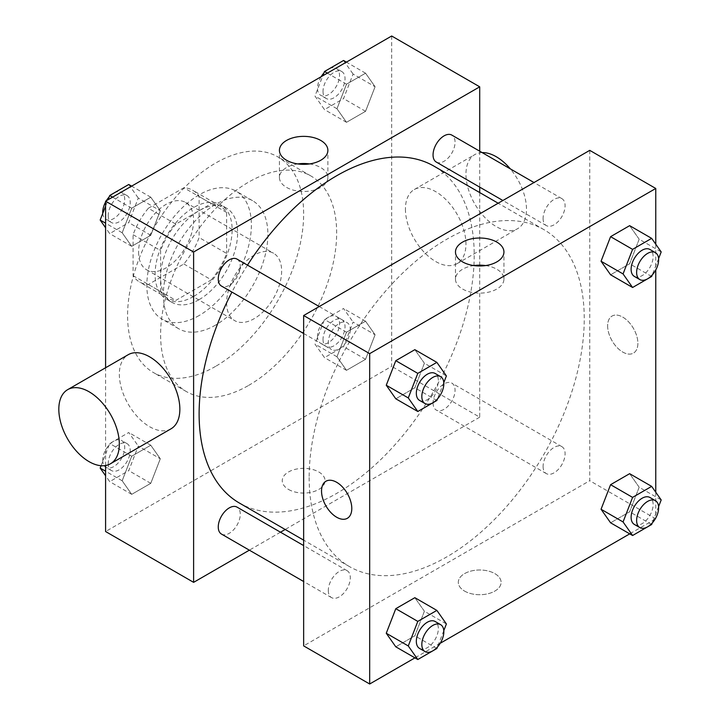 <?xml version="1.0" encoding="UTF-8"?>
<svg xmlns="http://www.w3.org/2000/svg" width="720" height="720" viewBox="0 0 720 720"><rect width="100%" height="100%" fill="white"/><g stroke="black" fill="none" stroke-linecap="round" stroke-linejoin="round"><path stroke-width="0.54" stroke-dasharray="3.6 2.7" d="M226.629 302.823A38.907 22.464 120 0 0 234.684 320.634A38.907 22.464 120 0 0 273.582 298.17A38.907 22.464 120 0 0 273.582 253.251A38.907 22.464 120 0 0 243.603 263.673A38.907 22.464 120 0 0 226.629 302.823M138.591 252A38.907 22.464 120 0 0 146.655 269.811A38.907 22.464 120 0 0 185.553 247.347A38.907 22.464 120 0 0 185.553 202.428A38.907 22.464 120 0 0 155.574 212.85A38.907 22.464 120 0 0 138.591 252M148.356 208.242L183.852 187.758A53.001 30.6 120 0 1 192.609 190.215A53.001 30.6 120 0 1 199.116 196.569L199.116 237.555A53.001 30.6 120 0 1 183.852 263.988L148.356 284.481A53.001 30.6 120 0 1 139.608 282.024A53.001 30.6 120 0 1 133.092 275.67L133.092 234.684A53.001 30.6 120 0 1 148.356 208.242L175.869 224.127L211.356 203.634L183.852 187.758M183.852 263.988L211.356 279.873L175.869 300.366L148.356 284.481M133.092 275.67L160.605 291.555L160.605 250.569L133.092 234.684M160.605 291.555A53.001 30.6 120 0 0 167.112 297.9A53.001 30.6 120 0 0 175.869 300.366M211.356 279.873A53.001 30.6 120 0 0 226.629 253.431L199.116 237.555M211.356 203.634A53.001 30.6 120 0 1 220.113 206.1A53.001 30.6 120 0 1 226.629 212.454L226.629 253.431M175.869 224.127A53.001 30.6 120 0 0 160.605 250.569M193.617 296.469A54.468 31.446 -60 0 1 166.383 299.169A54.468 31.446 -60 0 1 166.383 236.277A54.468 31.446 -60 0 1 220.842 204.831A54.468 31.446 -60 0 1 229.194 248.472A54.468 31.446 -60 0 1 193.617 296.469M199.116 299.646A54.468 31.446 120 0 0 234.693 251.649A54.468 31.446 120 0 0 226.35 208.008A54.468 31.446 120 0 0 184.374 222.597A54.468 31.446 120 0 0 160.605 277.416A54.468 31.446 120 0 0 171.882 302.346A54.468 31.446 120 0 0 199.116 299.646M226.629 212.454L199.116 196.569M199.116 315.531A73.917 42.678 -60 0 1 162.153 319.194A73.917 42.678 -60 0 1 162.153 233.838A73.917 42.678 -60 0 1 236.07 191.16A73.917 42.678 -60 0 1 247.401 250.398A73.917 42.678 -60 0 1 199.116 315.531M215.622 325.062A73.917 42.678 -60 0 1 178.659 328.725A73.917 42.678 -60 0 1 178.659 243.369A73.917 42.678 -60 0 1 252.576 200.691A73.917 42.678 -60 0 1 263.907 259.92A73.917 42.678 -60 0 1 215.622 325.062M215.622 366.354A124.488 71.874 -60 0 1 153.378 372.519A124.488 71.874 -60 0 1 153.378 228.771A124.488 71.874 -60 0 1 277.866 156.897A124.488 71.874 -60 0 1 296.946 256.653A124.488 71.874 -60 0 1 215.622 366.354M248.634 385.416A124.488 71.874 120 0 0 329.958 275.706A124.488 71.874 120 0 0 310.878 175.95A124.488 71.874 120 0 0 214.947 209.304A124.488 71.874 120 0 0 160.605 334.584A124.488 71.874 120 0 0 186.39 391.581A124.488 71.874 120 0 0 248.634 385.416M375.084 334.764L365.553 359.325L346.5 370.332L336.969 356.778L346.5 332.217L365.553 321.21L375.084 334.764L365.553 359.325L346.5 370.332L336.969 356.778L346.5 332.217L365.553 321.21L375.084 334.764L353.079 322.065L343.548 346.626L324.495 357.624L314.964 344.07L324.495 319.509L343.548 308.502L353.079 322.065M375.084 86.751L365.553 111.312L346.5 122.31L336.969 108.756L346.5 84.195L365.553 73.188L375.084 86.751L365.553 111.312L346.5 122.31L336.969 108.756L346.5 84.195L365.553 73.188L375.084 86.751L353.079 74.043L343.548 98.604L324.495 109.602L314.964 96.048L322.839 75.744M391.68 36L391.68 366.354L105.588 531.531M105.588 465.525L105.588 367.758M160.299 458.775L150.768 483.336L131.706 494.343L122.175 480.78L131.706 456.219L150.768 445.221L160.299 458.775L150.768 483.336L131.706 494.343L122.175 480.78L131.706 456.219L150.768 445.221L160.299 458.775L138.285 446.067L128.754 470.628L109.701 481.635L105.588 475.776M160.299 210.753L150.768 235.314L131.706 246.321L122.175 232.767L131.706 208.206L150.768 197.199L160.299 210.753L150.768 235.314L131.706 246.321L122.175 232.767L131.706 208.206L150.768 197.199L160.299 210.753L138.285 198.054L128.754 222.615L109.701 233.613L105.588 227.763M479.709 192.564L479.709 417.177L391.68 366.354M479.709 417.177L285.192 529.479M280.476 532.206L249.354 550.17M288.522 489.447A21.393 12.357 0 0 0 311.841 492.12A21.393 12.357 0 0 0 325.044 480.708A21.393 12.357 0 0 0 303.651 468.351A21.393 12.357 0 0 0 282.249 480.708A21.393 12.357 0 0 0 288.522 489.447M239.4 503.046A194.517 112.302 120 0 0 433.917 390.744A194.517 112.302 120 0 0 433.917 166.131M247.491 265.14A194.517 112.302 120 0 0 231.93 292.095M479.709 151.191L479.709 187.128M436.275 162.054A15.561 8.982 120 0 0 451.836 153.063A15.561 8.982 120 0 0 451.836 135.099M433.053 402.948A15.561 8.982 120 0 0 436.275 410.067A15.561 8.982 120 0 0 451.836 401.085A15.561 8.982 120 0 0 451.836 383.121A15.561 8.982 120 0 0 439.848 387.288A15.561 8.982 120 0 0 433.053 402.948M221.481 534.078A15.561 8.982 120 0 0 237.042 525.096A15.561 8.982 120 0 0 237.042 507.123M237.042 259.11A15.561 8.982 -60 0 1 240.273 266.229A15.561 8.982 -60 0 1 233.478 281.889A15.561 8.982 -60 0 1 221.481 286.056M405.432 209.115A42.795 24.705 -120 0 0 424.116 252.189A42.795 24.705 -120 0 0 457.092 263.646A42.795 24.705 -120 0 0 457.092 214.236A42.795 24.705 -120 0 0 414.297 189.531A42.795 24.705 -120 0 0 405.432 209.115M171 428.823A42.795 24.705 60 0 1 128.205 404.118A42.795 24.705 60 0 1 128.205 354.708M482.139 152.595A42.795 24.705 -120 0 0 474.813 154.584A42.795 24.705 -120 0 0 465.957 174.177A42.795 24.705 -120 0 0 484.632 217.242A42.795 24.705 -120 0 0 517.608 228.708A42.795 24.705 -120 0 0 510.291 168.849M309.519 163.926A24.228 13.986 180 0 1 327.879 177.489A24.228 13.986 180 0 1 312.921 190.413A24.228 13.986 180 0 1 286.524 187.38A24.228 13.986 180 0 1 279.423 177.489A24.228 13.986 180 0 1 297.783 163.926M288.522 489.438A21.393 12.357 0 0 0 311.841 492.111A21.393 12.357 0 0 0 325.044 480.699A21.393 12.357 0 0 0 303.651 468.351A21.393 12.357 0 0 0 282.249 480.699A21.393 12.357 0 0 0 288.522 489.438M309.15 477.531A194.517 112.302 120 0 0 349.443 566.577A194.517 112.302 120 0 0 543.96 454.266A194.517 112.302 120 0 0 543.96 229.662A194.517 112.302 120 0 0 394.065 281.772A194.517 112.302 120 0 0 309.15 477.531M350.307 329.76A15.561 8.982 -60 0 1 343.512 345.42A15.561 8.982 -60 0 1 331.524 349.587A15.561 8.982 -60 0 1 331.524 331.623A15.561 8.982 -60 0 1 347.085 322.632A15.561 8.982 -60 0 1 350.307 329.76M543.087 466.479A15.561 8.982 120 0 0 546.309 473.598A15.561 8.982 120 0 0 561.87 464.616A15.561 8.982 120 0 0 561.87 446.643A15.561 8.982 120 0 0 549.882 450.819A15.561 8.982 120 0 0 543.087 466.479M328.302 590.481A15.561 8.982 120 0 0 331.524 597.609A15.561 8.982 120 0 0 347.085 588.627A15.561 8.982 120 0 0 347.085 570.654A15.561 8.982 120 0 0 335.088 574.821A15.561 8.982 120 0 0 328.302 590.481M543.087 218.457A15.561 8.982 120 0 0 546.309 225.576A15.561 8.982 120 0 0 561.87 216.594A15.561 8.982 120 0 0 561.87 198.63A15.561 8.982 120 0 0 549.882 202.797A15.561 8.982 120 0 0 543.087 218.457M589.743 150.354L589.743 480.708L303.651 645.885M655.767 518.823L589.743 480.708M655.029 519.255L629.73 533.853M440.235 643.266L414.945 657.864M464.58 591.093A21.393 12.357 0 0 0 487.899 593.766A21.393 12.357 0 0 0 501.102 582.354A21.393 12.357 0 0 0 479.709 569.997A21.393 12.357 0 0 0 458.307 582.354A21.393 12.357 0 0 0 464.58 591.093A21.393 12.357 0 0 0 487.899 593.766A21.393 12.357 0 0 0 501.102 582.345A21.393 12.357 0 0 0 479.709 569.997A21.393 12.357 0 0 0 458.307 582.345A21.393 12.357 0 0 0 464.58 591.084M639.171 239.22L629.64 225.657L639.171 239.22L629.64 263.781L610.587 274.779L629.64 263.781L639.171 239.22L661.185 251.919M424.386 611.244L414.855 597.69L424.386 611.244L414.855 635.805L395.793 646.812L414.855 635.805L424.386 611.244L446.391 623.952M655.767 244.224L655.767 269.946M655.767 492.237L655.767 517.968M639.171 487.233L629.64 473.679L639.171 487.233L629.64 511.794L610.587 522.801L629.64 511.794L639.171 487.233L661.185 499.941M424.386 363.222L414.855 349.668L424.386 363.222L414.855 387.783L395.793 398.79L414.855 387.783L424.386 363.222L446.391 375.93M607.626 325.854A21.393 12.357 -120 0 0 616.968 347.382A21.393 12.357 -120 0 0 633.456 353.115A21.393 12.357 -120 0 0 633.456 328.41A21.393 12.357 -120 0 0 612.054 316.062A21.393 12.357 -120 0 0 607.626 325.854A21.393 12.357 -120 0 0 616.959 347.391A21.393 12.357 -120 0 0 633.447 353.124A21.393 12.357 -120 0 0 633.447 328.41A21.393 12.357 -120 0 0 612.054 316.062A21.393 12.357 -120 0 0 607.617 325.854M325.971 481.23L325.962 481.23A21.393 12.357 60 0 1 325.971 481.23A21.393 12.357 60 0 1 342.459 486.963A21.393 12.357 60 0 1 351.792 508.5A21.393 12.357 60 0 1 347.364 518.292L347.355 518.292M485.577 265.572A24.228 13.986 180 0 1 503.937 279.135A24.228 13.986 180 0 1 488.979 292.059A24.228 13.986 180 0 1 462.582 289.026A24.228 13.986 180 0 1 455.481 279.135A24.228 13.986 180 0 1 473.841 265.572M443.79 382.626L437.445 398.979M419.553 400.41A15.561 8.982 120 0 0 435.114 391.428A15.561 8.982 120 0 0 435.114 373.455M436.86 400.491L414.855 387.783M658.584 258.624L652.239 274.977M634.338 276.399A15.561 8.982 120 0 0 649.899 267.417A15.561 8.982 120 0 0 649.899 249.453M651.654 276.48L629.64 263.781M443.79 630.648L437.445 647.001M419.553 648.432A15.561 8.982 120 0 0 435.114 639.45A15.561 8.982 120 0 0 435.114 621.477M436.86 648.513L414.855 635.805M658.584 506.637L652.239 522.999M634.338 524.421A15.561 8.982 120 0 0 649.899 515.439A15.561 8.982 120 0 0 649.899 497.466M651.654 524.502L629.64 511.794M105.588 206.1L108.045 199.755M128.754 184.491L138.285 198.054M108.225 215.406A15.561 8.982 120 0 0 111.447 222.534A15.561 8.982 120 0 0 127.008 213.543A15.561 8.982 120 0 0 127.008 195.579A15.561 8.982 120 0 0 115.02 199.746A15.561 8.982 120 0 0 108.225 215.406M150.768 235.314L128.754 222.615M131.706 246.321L109.701 233.613M122.175 232.767L105.588 223.182M131.706 208.206L112.563 197.145M150.768 197.199L131.616 186.147M102.771 213.363A15.561 8.982 120 0 0 105.948 219.357A15.561 8.982 120 0 0 121.509 210.366A15.561 8.982 120 0 0 121.509 192.402A15.561 8.982 120 0 0 109.116 197.001M106.326 200.745A15.561 8.982 120 0 0 105.588 202.032M343.548 60.48L353.079 74.043M323.019 91.395A15.561 8.982 120 0 0 326.241 98.523A15.561 8.982 120 0 0 341.802 89.541A15.561 8.982 120 0 0 341.802 71.568A15.561 8.982 120 0 0 329.805 75.735A15.561 8.982 120 0 0 323.019 91.395M365.553 111.312L343.548 98.604M346.5 122.31L324.495 109.602M336.969 108.756L314.964 96.048M346.5 84.195L327.348 73.143M365.553 73.188L346.41 62.136M321.12 76.734A15.561 8.982 120 0 0 317.511 88.218A15.561 8.982 120 0 0 320.742 95.346A15.561 8.982 120 0 0 336.303 86.364A15.561 8.982 120 0 0 336.303 68.391A15.561 8.982 120 0 0 323.901 72.999M101.088 465.714L109.701 443.52L128.754 432.513L138.285 446.067M108.225 463.428A15.561 8.982 120 0 0 111.447 470.547A15.561 8.982 120 0 0 127.008 461.565A15.561 8.982 120 0 0 127.008 443.601A15.561 8.982 120 0 0 115.02 447.768A15.561 8.982 120 0 0 108.225 463.428M150.768 483.336L128.754 470.628M131.706 494.343L109.701 481.635M122.175 480.78L105.588 471.204M131.706 456.219L109.701 443.52M150.768 445.221L128.754 432.513M102.726 460.251A15.561 8.982 120 0 0 105.948 467.37A15.561 8.982 120 0 0 121.509 458.388A15.561 8.982 120 0 0 121.509 440.424A15.561 8.982 120 0 0 109.512 444.591A15.561 8.982 120 0 0 102.726 460.251M323.019 339.417A15.561 8.982 120 0 0 326.241 346.545A15.561 8.982 120 0 0 341.802 337.554A15.561 8.982 120 0 0 341.802 319.59A15.561 8.982 120 0 0 329.805 323.757A15.561 8.982 120 0 0 323.019 339.417M365.553 359.325L343.548 346.626M346.5 370.332L324.495 357.624M336.969 356.778L314.964 344.07M346.5 332.217L324.495 319.509M365.553 321.21L343.548 308.502M317.511 336.24A15.561 8.982 120 0 0 320.742 343.368A15.561 8.982 120 0 0 336.303 334.377A15.561 8.982 120 0 0 336.303 316.413A15.561 8.982 120 0 0 324.306 320.58A15.561 8.982 120 0 0 317.511 336.24M146.655 269.811L234.684 320.634M185.553 202.428L273.582 253.251M226.35 208.008L220.842 204.831M171.882 302.346L166.383 299.169M220.113 206.1L192.609 190.215M167.112 297.9L139.608 282.024M252.576 200.691L236.07 191.16M178.659 328.725L162.153 319.194M310.878 175.95L277.866 156.897M186.39 391.581L153.378 372.519M457.092 263.646L517.608 228.708M414.297 189.531L474.813 154.584M327.879 177.489L327.879 150.354M279.423 177.489L279.423 150.354M543.96 229.662L498.168 203.22M349.443 566.577L303.651 540.144M303.651 333.495L331.524 349.587M319.212 306.54L347.085 322.632M561.87 446.643L451.836 383.121M546.309 473.598L436.275 410.067M347.085 570.654L303.651 545.58M331.524 597.609L303.651 581.517M561.87 198.63L534.006 182.538M546.309 225.576L502.875 200.502M503.937 279.135L503.937 252M455.481 279.135L455.481 252M127.008 195.579L121.509 192.402M111.447 222.534L105.948 219.357M341.802 71.568L336.303 68.391M326.241 98.523L320.742 95.346M127.008 443.601L121.509 440.424M111.447 470.547L105.948 467.37M341.802 319.59L336.303 316.413M326.241 346.545L320.742 343.368"/><path stroke-width="1.08" d="M249.354 550.17L193.617 582.354L105.588 531.531L105.588 465.525M105.588 367.758L105.588 201.177L391.68 36L479.709 86.823L479.709 151.191M285.192 529.479L280.476 532.206M231.93 292.095A194.517 112.302 120 0 0 199.116 414A194.517 112.302 120 0 0 239.4 503.046L303.651 540.144M498.168 203.22L433.917 166.131A194.517 112.302 120 0 0 247.491 265.14M479.709 187.128L479.709 192.564M193.617 582.354L193.617 252L479.709 86.823M534.006 182.538L451.836 135.099A15.561 8.982 120 0 0 439.848 139.266A15.561 8.982 120 0 0 433.053 154.926A15.561 8.982 120 0 0 436.275 162.054L502.875 200.502M303.651 545.58L237.042 507.123A15.561 8.982 120 0 0 225.054 511.299A15.561 8.982 120 0 0 218.259 526.959A15.561 8.982 120 0 0 221.481 534.078L303.651 581.517M303.651 333.495L221.481 286.056A15.561 8.982 -60 0 1 221.481 268.092A15.561 8.982 -60 0 1 237.042 259.11L319.212 306.54M193.617 252L105.588 201.177M286.524 160.245A24.228 13.986 180 0 1 279.423 150.354A24.228 13.986 180 0 1 303.651 136.368A24.228 13.986 180 0 1 327.879 150.354A24.228 13.986 180 0 1 312.921 163.278A24.228 13.986 180 0 1 286.524 160.245M67.68 389.646L128.205 354.708A42.795 24.705 60 0 1 161.181 366.165A42.795 24.705 60 0 1 179.856 409.239A42.795 24.705 60 0 1 171 428.823L110.475 463.77A42.795 24.705 60 0 1 67.68 439.056A42.795 24.705 60 0 1 67.68 389.646A42.795 24.705 60 0 1 100.656 401.112A42.795 24.705 60 0 1 119.34 444.177A42.795 24.705 60 0 1 110.475 463.77M510.291 168.849A42.795 24.705 -120 0 0 482.139 152.595M297.783 163.926A24.228 13.986 180 0 1 309.519 163.926M414.945 657.864L369.675 684L303.651 645.885L303.651 315.531L589.743 150.354L655.767 188.469L655.767 244.224M655.767 517.968L655.029 519.255M629.73 533.853L440.235 643.266M610.587 274.779L601.056 261.225L610.587 236.664L629.64 225.657L610.587 236.664L601.056 261.225L610.587 274.779L632.592 287.487L623.061 273.933L632.592 249.372L651.654 238.365L661.185 251.919L658.584 258.624M395.793 646.812L386.262 633.249L395.793 608.688L414.855 597.69L395.793 608.688L386.262 633.249L395.793 646.812L417.798 659.52L408.276 645.957L417.798 621.396L436.86 610.398L446.391 623.952L443.79 630.648M655.767 269.946L655.767 492.237M369.675 684L369.675 353.646L655.767 188.469M610.587 522.801L601.056 509.247L610.587 484.686L629.64 473.679L610.587 484.686L601.056 509.247L610.587 522.801L632.592 535.509L623.061 521.946L632.592 497.385L651.654 486.387L661.185 499.941L658.584 506.637M395.793 398.79L386.262 385.236L395.793 360.675L414.855 349.668L395.793 360.675L386.262 385.236L395.793 398.79L417.798 411.498L408.276 397.935L417.798 373.374L436.86 362.376L446.391 375.93L443.79 382.626M369.675 353.646L303.651 315.531M462.582 261.891A24.228 13.986 180 0 1 455.481 252A24.228 13.986 180 0 1 479.709 238.014A24.228 13.986 180 0 1 503.937 252A24.228 13.986 180 0 1 488.979 264.924A24.228 13.986 180 0 1 462.582 261.891M351.792 508.5A21.393 12.357 60 0 1 347.355 518.292A21.393 12.357 60 0 1 325.962 505.944A21.393 12.357 60 0 1 325.962 481.23A21.393 12.357 60 0 1 342.45 486.963A21.393 12.357 60 0 1 351.792 508.5M347.364 518.292A21.393 12.357 60 0 1 325.971 505.935A21.393 12.357 60 0 1 325.962 481.23M473.841 265.572A24.228 13.986 180 0 1 485.577 265.572M437.445 398.979L436.86 400.491L417.798 411.498M440.613 376.632L435.114 373.455A15.561 8.982 120 0 0 423.117 377.631A15.561 8.982 120 0 0 416.331 393.291A15.561 8.982 120 0 0 419.553 400.41L425.052 403.587A15.561 8.982 120 0 0 440.613 394.605A15.561 8.982 120 0 0 440.613 376.632A15.561 8.982 120 0 0 428.625 380.799A15.561 8.982 120 0 0 421.83 396.468A15.561 8.982 120 0 0 425.052 403.587M408.276 397.935L386.262 385.236M417.798 373.374L395.793 360.675M436.86 362.376L414.855 349.668M652.239 274.977L651.654 276.48L632.592 287.487M655.407 252.63L649.899 249.453A15.561 8.982 120 0 0 637.911 253.62A15.561 8.982 120 0 0 631.116 269.28A15.561 8.982 120 0 0 634.338 276.399L639.846 279.576A15.561 8.982 120 0 0 655.407 270.594A15.561 8.982 120 0 0 655.407 252.63A15.561 8.982 120 0 0 643.41 256.797A15.561 8.982 120 0 0 636.624 272.457A15.561 8.982 120 0 0 639.846 279.576M623.061 273.933L601.056 261.225M632.592 249.372L610.587 236.664M651.654 238.365L629.64 225.657M437.445 647.001L436.86 648.513L417.798 659.52M440.613 624.654L435.114 621.477A15.561 8.982 120 0 0 423.117 625.644A15.561 8.982 120 0 0 416.331 641.304A15.561 8.982 120 0 0 419.553 648.432L425.052 651.609A15.561 8.982 120 0 0 440.613 642.627A15.561 8.982 120 0 0 440.613 624.654A15.561 8.982 120 0 0 428.625 628.821A15.561 8.982 120 0 0 421.83 644.481A15.561 8.982 120 0 0 425.052 651.609M408.276 645.957L386.262 633.249M417.798 621.396L395.793 608.688M436.86 610.398L414.855 597.69M652.239 522.999L651.654 524.502L632.592 535.509M655.407 500.643L649.899 497.466A15.561 8.982 120 0 0 637.911 501.642A15.561 8.982 120 0 0 631.116 517.302A15.561 8.982 120 0 0 634.338 524.421L639.846 527.598A15.561 8.982 120 0 0 655.407 518.616A15.561 8.982 120 0 0 655.407 500.643A15.561 8.982 120 0 0 643.41 504.819A15.561 8.982 120 0 0 636.624 520.479A15.561 8.982 120 0 0 639.846 527.598M623.061 521.946L601.056 509.247M632.592 497.385L610.587 484.686M651.654 486.387L629.64 473.679M105.588 227.763L100.17 220.059L105.588 206.1M108.045 199.755L109.701 195.498L128.754 184.491L131.616 186.147M105.588 223.182L100.17 220.059M112.563 197.145L109.701 195.498M105.588 202.032A15.561 8.982 120 0 0 102.726 212.229A15.561 8.982 120 0 0 102.771 213.363M109.116 197.001A15.561 8.982 120 0 0 106.326 200.745M322.839 75.744L324.495 71.487L343.548 60.48L346.41 62.136M327.348 73.143L324.495 71.487M323.901 72.999A15.561 8.982 120 0 0 321.12 76.734M105.588 475.776L100.17 468.081L101.088 465.714M105.588 471.204L100.17 468.081"/></g></svg>
